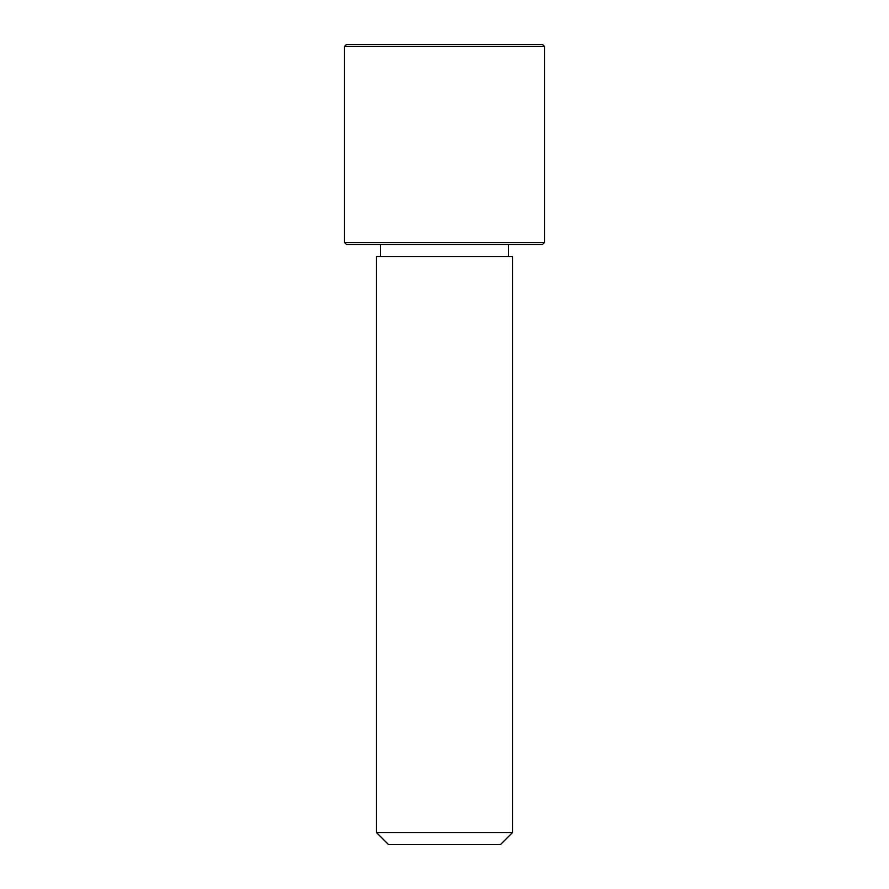 <?xml version="1.0" encoding="UTF-8"?>
<svg xmlns="http://www.w3.org/2000/svg" width="889" height="889" viewBox="0 0 889 889"><rect width="100%" height="100%" fill="white"/><g stroke="black" fill="none" stroke-linecap="round" stroke-linejoin="round"><path stroke-width="1.33" d="M384.815 256.477L512.509 256.477L512.509 832.549L376.492 832.549L376.492 256.477L384.815 256.477M376.492 832.549L388.493 844.55L500.507 844.55L512.509 832.549M344.488 242.475L346.488 244.475L542.512 244.475L544.513 242.475L544.513 46.45L344.488 46.45L344.488 242.475L544.513 242.475M344.488 46.45L346.488 44.45L542.512 44.45L544.513 46.45M508.508 256.477L508.508 244.475M380.492 256.477L380.492 244.475"/></g></svg>
